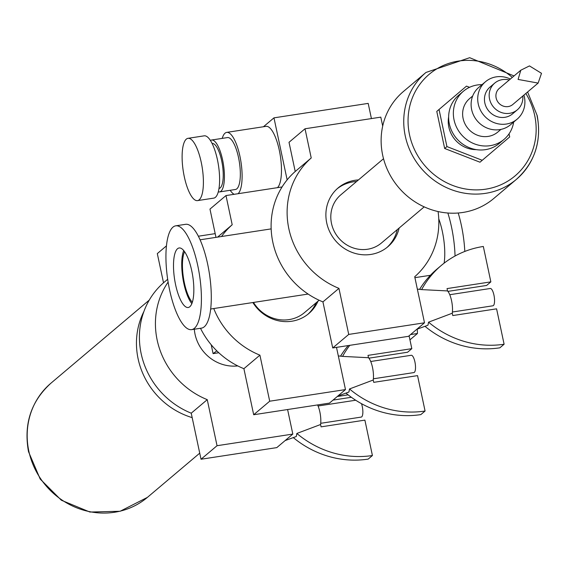 <?xml version="1.0" encoding="UTF-8"?>
<svg xmlns="http://www.w3.org/2000/svg" width="570" height="570" viewBox="0 0 570 570"><rect width="100%" height="100%" fill="white"/><g stroke="black" fill="none" stroke-linecap="round" stroke-linejoin="round"><path stroke-width="0.85" d="M192.346 302.292A28.008 8.564 81.3 0 1 183.44 277.775A28.008 8.564 81.3 0 1 184.58 251.712M253.5 302.435A35.005 32.761 49.8 0 0 304.451 312.638L319.122 300.248M191.862 303.639A30.103 9.206 81.3 0 1 183.804 283.318A30.103 9.206 81.3 0 1 183.711 250.572M175.567 284.587A30.103 9.206 81.3 0 1 179.101 247.979A30.103 9.206 81.3 0 1 192.767 276.343A30.103 9.206 81.3 0 1 188.235 307.494A30.103 9.206 81.3 0 1 175.567 284.587M169.539 289.681A52.511 16.053 81.3 0 1 175.703 225.834A52.511 16.053 81.3 0 1 199.536 275.303A52.511 16.053 81.3 0 1 191.634 329.638A52.511 16.053 81.3 0 1 169.539 289.681M175.703 225.834L185.585 224.316A52.511 16.053 81.3 0 1 209.418 273.785A52.511 16.053 81.3 0 1 201.516 328.128L191.634 329.638M464.807 251.448A52.511 16.053 -98.7 0 0 461.365 225.342A52.511 16.053 -98.7 0 0 458.202 212.995M455.045 256.016A52.511 16.053 -98.7 0 0 451.476 226.86A52.511 16.053 -98.7 0 0 447.849 213.009M444.116 263.169A35.005 10.702 -98.7 0 0 442.356 231.52A35.005 10.702 -98.7 0 0 438.757 218.844M409.944 339.841L417.447 333.507A31.507 9.633 -98.7 0 0 417.233 329.132M238.103 193.7A31.507 9.633 -98.7 0 0 240.44 158.852A31.507 9.633 -98.7 0 0 226.689 132.39A31.507 9.633 -98.7 0 0 222.222 138.389M230.187 190.287A31.507 9.633 -98.7 0 0 234.185 194.306M218.296 191.812A26.256 8.023 -98.7 0 0 219.536 191.926L235.446 189.482A26.256 8.023 -98.7 0 0 236.842 188.812A26.256 8.023 -98.7 0 0 238.994 159.921A26.256 8.023 -98.7 0 0 227.48 137.577L211.57 140.02A26.256 8.023 -98.7 0 0 210.423 140.498M219.536 191.926A26.256 8.023 -98.7 0 0 220.925 191.256A26.256 8.023 -98.7 0 0 223.084 162.364A26.256 8.023 -98.7 0 0 211.57 140.02M219.001 188.463L219.001 188.463A22.757 6.954 -98.7 0 0 220.212 187.886A22.757 6.954 -98.7 0 0 222.079 162.842A22.757 6.954 -98.7 0 0 212.097 143.483L212.097 143.483M197.534 200.612L213.743 198.125A31.507 9.633 -98.7 0 0 215.41 197.327A31.507 9.633 -98.7 0 0 218.004 162.65A31.507 9.633 -98.7 0 0 204.181 135.838L187.972 138.332A31.507 9.633 -98.7 0 0 183.234 170.929A31.507 9.633 -98.7 0 0 197.534 200.612A31.507 9.633 -98.7 0 0 199.201 199.814A31.507 9.633 -98.7 0 0 201.794 165.136A31.507 9.633 -98.7 0 0 187.972 138.332M226.689 132.39L266.055 126.348A31.507 9.633 81.3 0 1 279.806 152.81A31.507 9.633 81.3 0 1 277.476 187.658M371.419 118.581L368.192 103.391L273.971 117.855L263.447 126.747M287.145 179.864L273.971 117.855M410.585 334.554L417.447 333.507M216.835 350.878L213.094 353.621L211.214 344.772M218.787 352.745L213.094 353.621M293.386 437.682A95.489 89.369 49.8 0 0 368.177 459.107L372.417 455.523A95.489 89.369 -130.2 0 1 296.849 433.457L320.582 424.515L321.074 426.852L364.893 420.126L372.417 455.523M333.022 400.097L351.369 397.283M296.849 433.457L296.272 436.52L285.15 440.56M348.12 394.853L337.262 396.513M320.582 424.515A14.001 4.282 -98.7 0 0 317.59 404.935M320.718 423.303L361.238 417.083A8.749 2.672 -98.7 0 0 361.701 416.862A8.749 2.672 -98.7 0 0 361.508 403.681M237.761 365.911A38.511 36.038 -130.2 0 1 194.313 329.232M166.426 245.891L157.313 253.593L163.519 282.791A78.767 73.715 49.8 0 0 191.235 413.186L201.025 459.242L276.799 447.614L292.816 434.076L217.042 445.712L207.252 399.655A78.767 73.715 -130.2 0 1 168.107 282.1M198.353 236.222L215.189 233.636M201.025 459.242L217.042 445.712M287.601 409.538L292.816 434.076M191.235 413.186L207.252 399.655M167.666 279.286L163.519 282.791M346.04 393.186A95.489 89.369 49.8 0 0 420.838 414.604L425.078 411.027A95.489 89.369 -130.2 0 1 349.51 388.961L373.236 380.012L373.735 382.349L417.553 375.623L425.078 411.027M348.227 345.57A95.489 89.369 49.8 0 0 340.661 355.986M368.897 358.174L407.578 352.239L411.818 348.655L367.999 355.381L368.498 357.718L342.584 356.392A95.489 89.369 -130.2 0 1 349.766 345.334M349.51 388.961L348.933 392.018L337.81 396.057M338.316 355.915L342.584 356.392M409.089 335.815L411.818 348.655M373.236 380.012A14.001 4.282 -98.7 0 0 368.498 357.718M373.378 378.801L413.891 372.58A8.749 2.672 -98.7 0 0 414.354 372.36A8.749 2.672 -98.7 0 0 415.074 362.727A8.749 2.672 -98.7 0 0 411.241 355.281L370.721 361.501M307.85 314.327A38.511 36.038 49.8 0 0 316.136 302.763M318.003 301.188A38.511 36.038 -130.2 0 1 308.798 313.557A38.511 36.038 -130.2 0 1 291.819 321.224A38.511 36.038 -130.2 0 1 252.873 302.535M200.49 328.284A78.767 73.715 49.8 0 0 243.896 368.69L253.686 414.739L329.46 403.111L345.477 389.581L269.703 401.209L259.913 355.153A78.767 73.715 -130.2 0 1 213.75 308.541M221.531 236.507A78.767 73.715 -130.2 0 1 232.197 224.758L225.991 195.56L282.072 186.953M225.991 195.56L209.974 209.097L215.98 237.362M253.686 414.739L269.703 401.209M336.5 347.372L345.477 389.581M243.896 368.69L259.913 355.153M232.197 224.758L217.569 237.12M425.078 326.396A95.489 89.369 49.8 0 0 499.869 347.814L504.108 344.23A95.489 89.369 -130.2 0 1 428.547 322.164L452.274 313.222L452.772 315.559L496.584 308.833L504.108 344.23M417.354 289.118L421.622 289.603A95.489 89.369 -130.2 0 1 441.237 265.492L437.005 269.076A95.489 89.369 49.8 0 0 419.698 289.197M447.927 291.384L486.616 285.449L490.856 281.865L447.037 288.591L447.536 290.928L421.622 289.603M428.547 322.164L427.963 325.228L416.841 329.268M441.237 265.492A95.489 89.369 -130.2 0 1 483.332 246.468L490.856 281.865M452.274 313.222A14.001 4.282 -98.7 0 0 447.536 290.928M452.416 312.011L492.929 305.791A8.749 2.672 -98.7 0 0 493.392 305.57A8.749 2.672 -98.7 0 0 494.112 295.937A8.749 2.672 -98.7 0 0 490.271 288.491L449.759 294.711M356.599 181.488A38.511 36.038 49.8 0 0 337.205 188.741M386.887 247.53A38.511 36.038 49.8 0 0 397.276 229.617M399.135 228.043A38.511 36.038 -130.2 0 1 387.828 246.76A38.511 36.038 -130.2 0 1 370.856 254.434A38.511 36.038 -130.2 0 1 329.98 232.268A38.511 36.038 -130.2 0 1 338.117 187.936A38.511 36.038 -130.2 0 1 355.096 180.27A38.511 36.038 -130.2 0 1 358.466 179.913M305.021 128.77L289.011 142.3L295.217 171.499A78.767 73.715 49.8 0 0 322.934 301.893L332.723 347.949L408.498 336.321L424.507 322.791L348.733 334.419L338.943 288.363A78.767 73.715 -130.2 0 1 311.227 157.968L305.021 128.77L380.796 117.142L382.698 126.077M332.723 347.949L348.733 334.419M438.081 211.541A78.767 73.715 -130.2 0 1 414.718 276.735L424.507 322.791M322.934 301.893L338.943 288.363M311.227 157.968L295.217 171.499M527.592 91.984L537.189 115.589C541.806 141.303 534.86 162.571 516.356 179.4A70.017 65.522 49.8 0 1 421.116 168.214A70.017 65.522 49.8 0 1 425.975 72.447L403.368 91.549A70.017 65.522 49.8 0 0 398.508 187.323A70.017 65.522 49.8 0 0 493.748 198.503L516.356 179.4A70.017 65.522 49.8 0 0 537.054 115.81M469.545 87.317L466.488 86.127L436.784 111.399L444.664 148.485L479.99 162.208L509.694 136.942L509.039 133.843M541.5 73.316L538.13 83.085L518.087 79.43L520.809 70.217L529.466 65.913L541.5 73.316M538.016 83.177L512.801 104.488A10.502 9.825 -130.2 0 1 498.515 102.807A10.502 9.825 -130.2 0 1 499.242 88.443L520.809 70.217M466.488 86.127L436.784 111.399M439.043 109.49L446.923 146.576L444.664 148.485M446.923 146.576L482.249 160.298M383.524 158.731L340.81 194.833A31.507 29.483 49.8 0 0 338.623 237.932A31.507 29.483 49.8 0 0 381.48 242.963L424.201 206.86M448.64 116.9A27.132 25.393 49.8 0 0 476.306 149.632M482.035 84.652A31.507 29.483 49.8 0 0 463.36 91.271L458.651 95.247A31.507 29.483 49.8 0 0 456.463 138.346A31.507 29.483 49.8 0 0 499.32 143.376L504.03 139.401A31.507 29.483 49.8 0 0 513.67 122.087M463.36 91.271A31.507 29.483 49.8 0 0 461.173 134.363A31.507 29.483 49.8 0 0 504.03 139.401M472.694 95.981L469.573 98.624A21.881 20.477 49.8 0 0 468.055 128.549A21.881 20.477 49.8 0 0 497.817 132.048L500.937 129.404M510.357 79.052A24.503 22.935 49.8 0 0 485.49 81.731L478.893 87.31A24.503 22.935 49.8 0 0 477.19 120.833A24.503 22.935 49.8 0 0 510.521 124.745L517.125 119.166A24.503 22.935 49.8 0 0 524.372 96.907A24.503 22.935 49.8 0 0 523.916 95.09M485.49 81.731A24.503 22.935 49.8 0 0 483.795 115.247A24.503 22.935 49.8 0 0 517.125 119.166M509.252 79.985A17.506 16.38 49.8 0 0 494.724 83.099L490.015 87.075A17.506 16.38 49.8 0 0 488.796 111.022A17.506 16.38 49.8 0 0 512.608 113.815L517.318 109.832A17.506 16.38 49.8 0 0 522.811 96.031M494.724 83.099A17.506 16.38 49.8 0 0 493.506 107.039A17.506 16.38 49.8 0 0 517.318 109.832M525.832 93.473A66.512 62.251 -130.2 0 1 534.703 115.518A66.512 62.251 -130.2 0 1 466.787 189.183A66.512 62.251 -130.2 0 1 412.63 97.199A66.512 62.251 -130.2 0 1 512.28 77.427M143.889 311.534A74.741 69.946 49.8 0 0 138.097 358.744A74.741 69.946 49.8 0 0 192.183 417.625M28.821 451.091A74.741 69.946 -130.2 0 1 50.922 383.204C31.022 401.33 23.548 424.144 28.5 451.647L40.199 479.057L61.353 500.232L89.889 512.045L120.135 511.261L147.402 497.382A74.741 69.946 -130.2 0 1 28.821 451.091M210.686 309.011L308.106 294.056M200.07 239.806L271.156 228.891M430.407 275.289L414.917 277.661M355.694 400.226L318.067 405.997M425.975 72.447L469.68 57.705L514.04 75.938M149.255 300.105L50.922 383.204M199.735 453.157L147.402 497.382"/></g></svg>
